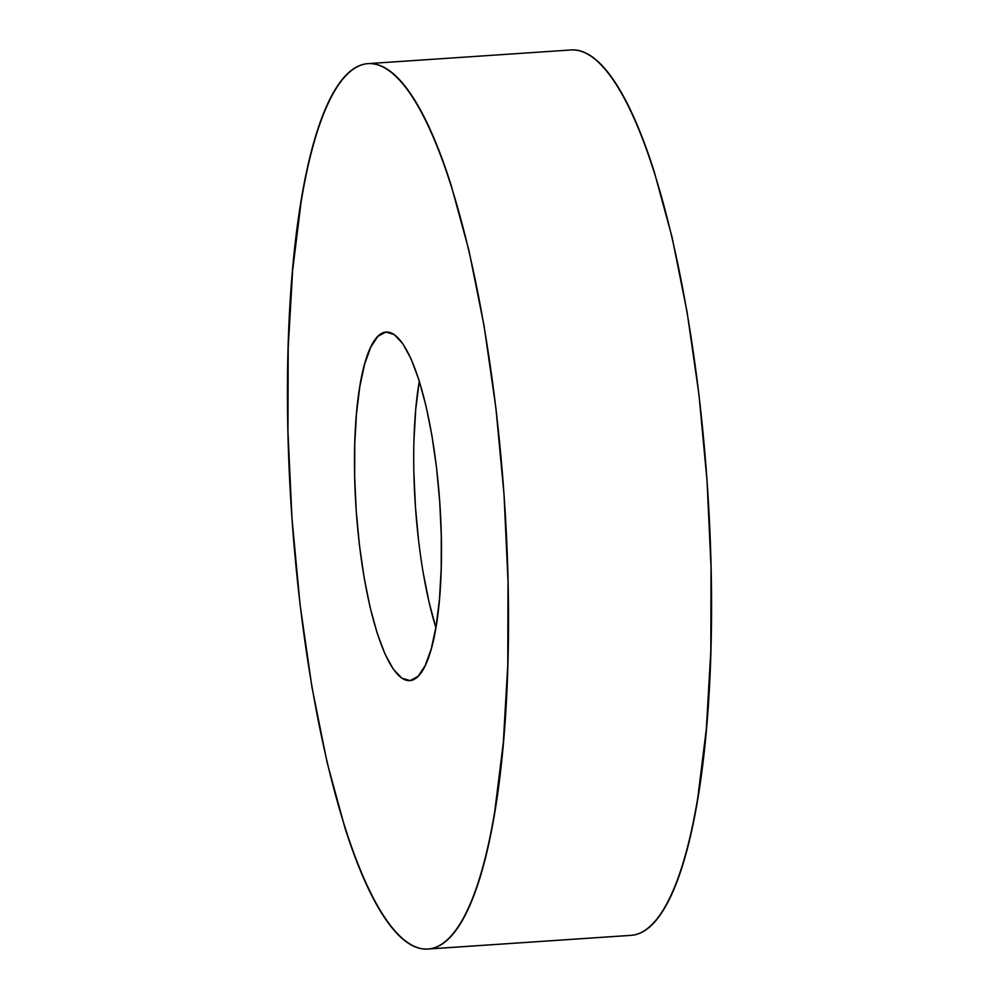 <?xml version="1.0" encoding="UTF-8"?>
<svg xmlns="http://www.w3.org/2000/svg" width="999" height="999" viewBox="0 0 999 999"><rect width="100%" height="100%" fill="white"/><g stroke="black" fill="none" stroke-linecap="round" stroke-linejoin="round"><path stroke-width="1.5" d="M427.784 949.05L630.819 935.376A443.718 106.593 -93.9 0 0 631.967 935.276L428.933 948.95A443.718 106.593 86.1 0 1 427.784 949.05A443.718 106.593 86.1 0 1 291.795 515.884A443.718 106.593 86.1 0 1 367.033 63.724C374.001 62.937 381.081 64.997 388.311 69.893C395.529 74.8 402.747 82.442 409.965 92.845C417.17 103.247 424.238 116.196 431.156 131.681C438.062 147.178 444.705 164.922 451.061 184.915L468.943 250.512L484.09 325.924L495.929 408.279L504.008 494.405L508.004 580.981L507.779 664.685L503.334 742.307L494.83 810.863C491.346 831.98 487.275 850.923 482.617 867.719C477.959 884.515 472.802 898.838 467.145 910.688C461.501 922.539 455.457 931.68 449.026 938.111C442.594 944.554 435.901 948.163 428.933 948.95L631.967 935.276A443.718 106.593 -93.9 0 0 707.205 483.116A443.718 106.593 -93.9 0 0 571.216 49.95L368.181 63.624A443.718 106.593 86.1 0 1 504.17 496.79A443.718 106.593 86.1 0 1 428.933 948.95C421.978 949.737 414.885 947.676 407.654 942.769C400.437 937.874 393.219 930.219 386.001 919.817C378.796 909.427 371.728 896.478 364.822 880.981C357.904 865.484 351.261 847.739 344.905 827.746L327.023 762.162L311.875 686.738L300.037 604.395L291.97 518.269L287.962 431.693L288.187 347.977L292.632 270.354L301.136 201.798C304.62 180.694 308.691 161.738 313.349 144.942C318.007 128.147 323.164 113.824 328.821 101.985C334.465 90.135 340.509 80.994 346.94 74.55C353.371 68.119 360.077 64.51 367.033 63.724A443.718 106.593 86.1 0 1 368.181 63.624M413.973 440.01L415.721 409.44L419.293 381.106A174.688 41.958 -93.9 0 0 435.889 627.572L429.27 603.071L423.301 573.376M385.801 332.08L386.7 332.018L385.801 332.08A174.688 41.958 86.1 0 1 386.251 332.043A174.688 41.958 86.1 0 1 439.785 502.572A174.688 41.958 86.1 0 1 410.164 680.594A174.688 41.958 86.1 0 1 409.715 680.631A174.688 41.958 86.1 0 1 356.181 510.089A174.688 41.958 86.1 0 1 385.801 332.08L377.884 336.338L370.754 347.14L364.66 364.061L359.852 386.438L356.506 413.424L354.757 443.993L354.67 476.948L356.243 511.038L359.428 544.942L364.086 577.36L370.042 607.055L377.085 632.879L384.927 653.833L393.269 669.13L401.798 678.159L410.164 680.594L418.082 676.323L425.212 665.534L431.306 648.613L436.113 626.236L439.46 599.238L441.208 568.681L441.296 535.726L439.722 501.635L436.538 467.732L431.88 435.302L425.924 405.619L418.881 379.795L411.039 358.828L402.697 343.544L394.18 334.515L385.801 332.08M631.967 935.276C638.923 934.49 645.629 930.881 652.06 924.45C658.491 918.006 664.535 908.865 670.179 897.015C675.836 885.176 680.993 870.853 685.651 854.058C690.309 837.262 694.38 818.306 697.864 797.202L706.368 728.646L710.813 651.023L711.038 567.307L707.03 480.731L698.963 394.605L687.125 312.262L671.977 236.838L654.095 171.254C647.739 151.261 641.096 133.516 634.178 118.019C627.272 102.522 620.204 89.573 612.999 79.183C605.781 68.781 598.563 61.126 591.346 56.231C584.115 51.324 577.022 49.263 570.067 50.05M418.643 540.946L415.459 507.042L413.886 472.964"/></g></svg>
